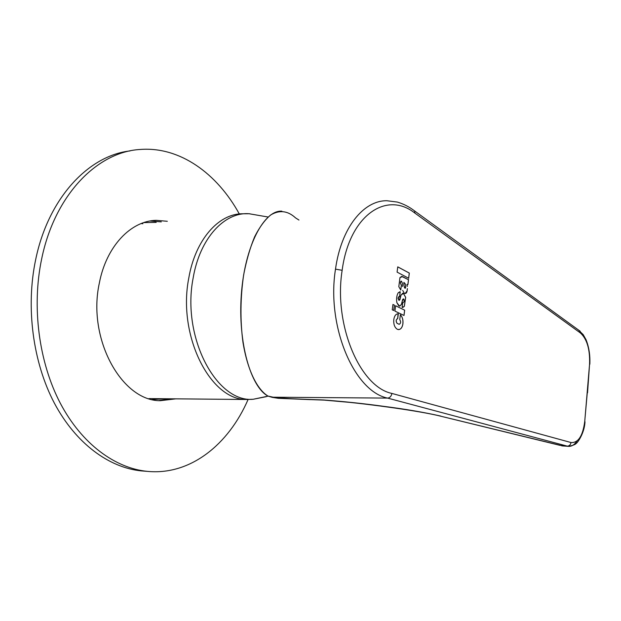 <?xml version="1.0" encoding="UTF-8"?>
<svg xmlns="http://www.w3.org/2000/svg" width="621" height="621" viewBox="0 0 621 621"><rect width="100%" height="100%" fill="white"/><g stroke="black" fill="none" stroke-linecap="round" stroke-linejoin="round"><path stroke-width="0.93" d="M405.257 288.237L405.684 285.311L405.583 287.911L404.9 288.144L404.411 287.531L405.21 288.237M404.023 285.854L404.861 288.144L404.023 285.854L403.891 282.408L405.109 283.642L403.891 282.408L404.023 285.854M405.684 285.311L405.109 283.642L405.684 285.311M401.127 281.096L400.506 281.942L401.515 281.243L400.506 281.942L400.359 283.091L401.376 285.179L400.359 283.091L401.127 281.096M400.724 290.03L401.376 285.179L400.762 290.046L401.376 285.179L400.398 283.091L400.545 281.934L400.359 283.091L401.337 285.179M401.663 276.392L407.811 279.403L402.493 276.601L399.955 277.626L398.814 286.677L400.762 290.046L398.814 286.677L399.955 277.626L401.702 276.392M407.865 284.604L408.548 279.388L407.904 284.604L406.957 284.534L407.298 286.428L406.957 284.534L407.298 286.428L406.996 284.534L407.865 284.604M407.368 288.625L407.089 290.876L407.368 288.625M405.195 293.547L407.128 290.876L405.195 293.547M403.844 282.415L403.984 285.862L403.844 282.415M404.318 293.291L402.68 290.38L404.318 293.291M402.439 286.514L402.501 283.486L401.515 281.243L402.501 283.486L402.439 286.514M407.128 290.876L407.407 288.625L407.128 290.876L405.125 293.547L404.481 293.384C405.839 293.834 406.724 293.003 407.128 290.876M584.726 421.605L589.577 364.053L584.726 421.605C582.77 436.089 578.182 443.06 570.971 442.517L391.874 393.427C359.831 386.844 333.469 324.589 342.148 270.306C349.367 215.308 386.479 190.507 414.859 213.081C386.479 190.507 349.367 215.308 342.148 270.306L335.503 269.134L342.148 270.306C333.469 324.589 359.831 386.844 391.874 393.427C391.362 396.245 389.941 397.805 387.628 398.1L271.703 397.199C277.851 398.379 302.745 399.249 323.541 399.971L324.271 400.126L323.541 399.971C344.484 401.554 364.511 403.673 383.623 406.336C404.605 408.991 423.654 412.235 440.763 416.078C423.654 412.235 404.605 408.991 383.623 406.336C364.511 403.673 344.484 401.554 323.541 399.971C302.745 399.249 277.851 398.379 271.703 397.199L387.628 398.1C354.094 391.432 326.289 326.126 335.503 269.134C341.154 228.047 363.37 200.467 386.72 200.738C363.363 200.451 341.162 228.062 335.503 269.134C326.289 326.118 354.094 391.432 387.628 398.1C389.941 397.805 391.362 396.245 391.874 393.427L570.971 442.517C578.182 443.06 582.77 436.089 584.726 421.605L584.726 421.605M580.488 333.035L414.859 213.081L414.626 210.961L414.859 213.081L580.488 333.035C587.047 339.113 590.074 349.452 589.577 364.053C590.074 349.452 587.047 339.113 580.488 333.035L580.161 331.218L414.626 210.969C409.41 206.917 403.65 203.952 397.355 202.073L386.922 200.738M403.999 315.476L394.917 311.098L395.616 305.757L394.917 311.098L403.999 315.476L404.682 310.182L395.616 305.757L404.682 310.182L395.616 305.773L404.644 310.19L403.96 315.452L404.682 310.182L403.999 315.476M392.247 309.801L392.946 304.453L394.436 305.175L393.73 310.523L392.247 309.801L392.946 304.453L394.436 305.175L392.946 304.469L394.389 305.175L393.691 310.5L394.436 305.175L393.73 310.523L392.247 309.801M408.688 278.255L409.317 273.054L397.75 266.859L409.317 273.054L408.649 278.231L409.278 273.061L397.743 266.883L397.091 272.122L397.75 266.859L409.317 273.054L408.688 278.255L397.091 272.122L408.688 278.255M397.502 318.612C395.88 319.644 395.732 321.22 397.052 323.347L397.091 323.347C395.748 321.065 395.942 319.489 397.688 318.62L398.333 313.768L397.58 318.604C395.926 319.598 395.763 321.181 397.091 323.347L399.101 324.286C400.848 323.471 401.065 321.903 399.745 319.59C401.042 321.763 400.871 323.339 399.225 324.302L397.052 323.347L399.225 324.302M398.146 313.76C395.887 313.923 394.444 315.81 393.815 319.419L393.815 319.419C394.482 315.685 395.988 313.807 398.333 313.768L397.65 318.612L398.1 313.76M393.784 319.613C393.458 324.348 394.653 327.577 397.362 329.309C400.188 330.131 402.028 328.33 402.897 323.914L402.928 323.72C403.27 319.877 402.416 316.889 400.382 314.754L399.745 319.59L400.382 314.754C402.416 316.889 403.27 319.877 402.928 323.72L402.882 323.72C403.223 319.908 402.392 316.935 400.374 314.793C402.392 316.935 403.223 319.908 402.882 323.72L402.897 323.914C402.276 327.531 400.817 329.433 398.535 329.596L397.362 329.309C394.653 327.577 393.458 324.348 393.784 319.613M402.726 302.59L402.113 307.395L404.341 306.355L402.649 307.504L402.113 307.395L402.726 302.59M402.765 293.197L403.433 293.36L405.692 297.358L404.341 306.355L402.726 307.504L404.302 306.355L405.692 297.358L404.302 306.355L405.645 297.358L403.386 293.36L402.703 293.197L403.433 293.36L405.692 297.358L403.433 293.36L400.972 295.169L399.326 300.285L398.115 298.569L398.24 297.606L399.613 296.652L400.227 291.839L398.17 292.856L399.823 291.769M396.889 302.706C396.229 298.864 396.656 295.588 398.17 292.856C396.656 295.588 396.229 298.864 396.889 302.706L398.713 305.749L399.505 306.114L396.889 302.706M399.722 306.145L401.445 304.43L402.253 301.325L401.445 304.43L399.505 306.114L401.407 304.43L402.633 299.578L401.445 304.43L399.668 306.153M404.24 300.688C404.015 298.841 403.495 298.476 402.672 299.578L403.363 298.88L404.24 300.688L404.116 301.643L402.99 302.714L404.116 301.643L404.24 300.688M298.957 220.051L295.542 217.886C287.818 210.729 279.535 209.751 270.702 214.951C264.965 219.749 259.609 227.022 254.641 236.764C250.053 247.826 246.382 260.572 243.626 275.018C240.311 298.088 240.102 320.599 242.997 342.544C247.531 370.116 257.032 389.344 267.977 396.066L278.208 398.302L310.228 399.629M281.864 211.163L281.864 211.163C264.321 209.898 244.899 245.505 241.352 294.261C237.75 342.893 250.946 387.256 267.977 396.066L272.177 397.355L294.509 398.985L324.519 400.134M294.494 398.977L272.177 397.355L278.208 398.302M412.623 209.494L414.626 210.961L412.623 209.494M567.315 446.142L563.084 445.994L437.386 415.387L559.863 445.327L567.315 446.142L387.628 398.1L567.315 446.142C569.395 445.971 570.614 444.76 570.971 442.517M580.161 331.218L578.236 329.821L583.204 334.634L586.038 339.687C588.964 347.046 590.229 355.235 589.834 364.232L589.577 364.053M561.788 445.878L568.595 446.359C571.724 446.515 574.549 444.698 577.088 440.926M587.218 393.326L584.664 422.195M584.99 421.76C584.353 435.034 575.605 444.815 576.521 442.983C575.946 444.287 573.307 445.404 568.595 446.359L569.962 446.313M589.515 364.814L587.544 392.814M398.682 329.604C400.871 329.309 402.268 327.414 402.858 323.914C402.268 327.414 400.871 329.309 398.682 329.604M399.187 324.302L397.052 323.347M403.308 298.88L402.253 301.325L403.308 298.88M398.961 300.393L398.24 297.606L398.077 298.577L399.008 300.393L398.077 298.577L399.047 296.465L398.201 297.606L399.109 296.465L399.613 296.652L400.227 291.839L399.575 296.636L400.188 291.839L399.769 291.777M399 300.393L399.916 299.702L400.972 295.169L402.804 293.197M130.061 150.919C88.966 155.475 48.477 197.556 35.708 259.431C25.546 307.271 32.944 362.493 54.361 403.13C75.909 443.736 109.288 467.784 141.51 470.92L144.771 471.168M239.318 213.973C217.241 173.701 180.028 146.409 140.323 149.459C97.846 151.664 54.881 194.334 41.669 258.872C31.524 306.953 38.929 362.454 60.33 403.285C81.863 444.093 115.203 468.242 147.371 471.37C190.375 475.577 228.637 444.419 248.066 399.544M161.297 221.883L150.026 221.006M167.321 221.286L156.275 220.331C131.015 220.711 106.331 246.133 99.337 283.091C87.056 338.856 121.863 401.042 160.234 400.7L175.821 398.853M158.922 400.607L169.797 398.791M249.867 213.787L249.091 213.74C224.639 211.8 199.861 238.084 193.162 277.936C181.402 337.382 216.698 402.905 253.205 399.264L266.277 396.672M252.918 399.287L246.405 399.489C210.472 400.242 177.327 335.829 188.776 278.092C195.281 239.784 218.576 213.725 242.283 213.787L249.091 213.74L268.109 217.024M142.892 223.723L141.153 223.568M149.886 398.884L151.283 398.628M437.386 415.387C412.422 409.782 367.19 404.178 349.794 402.385L324.271 400.126M559.863 445.327L440.134 416.062M268.14 396.128L253.205 399.264L246.405 399.489L148.986 398.604M141.51 470.92L147.371 471.37M150.468 220.991L156.275 220.331M152.479 399.567L164.751 398.752M143.793 222.605L156.181 222.396"/></g></svg>
